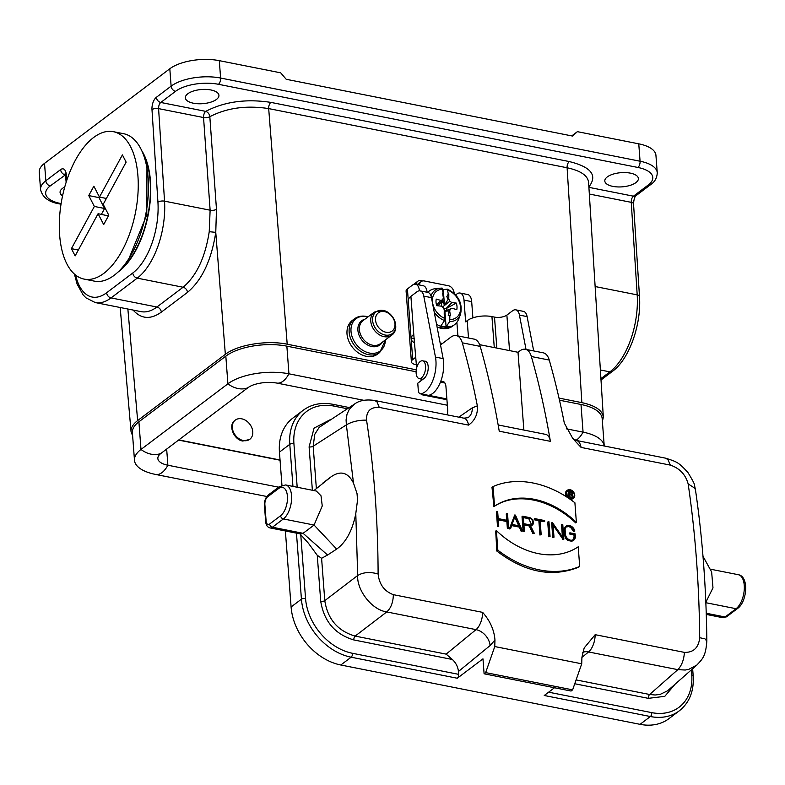 <?xml version="1.0" encoding="UTF-8"?>
<svg xmlns="http://www.w3.org/2000/svg" width="785" height="785" viewBox="0 0 785 785"><rect width="100%" height="100%" fill="white"/><g stroke="black" fill="none" stroke-linecap="round" stroke-linejoin="round"><path stroke-width="1.18" d="M416.374 364.721L414.578 364.358A9.018 3.807 175.7 0 1 411.399 361.757A9.018 3.807 175.7 0 1 412.714 359.569L415.814 357.224M559.008 398.103L581.852 402.636L567.104 167.764L268.686 108.595C246.411 105.18 226.796 107.879 209.831 116.71L216.474 209.33L215.767 232.37C211.459 260.1 202.039 280.098 187.507 292.363L161.327 312.136C150.583 319.789 141.182 319.102 133.107 310.065M588.907 187.35L633.436 196.181L648.204 185.034A31.263 13.208 175.7 0 0 637.891 167.46L218.436 84.289A31.263 13.208 175.7 0 0 175.546 91.315L160.778 102.462L205.729 111.372C224.51 101.618 246.225 98.625 270.874 102.393A4.808 2.394 101.2 0 0 268.686 108.595L287.202 344.213L416.276 369.804M379.744 352.465A21.038 15.935 52.9 0 1 354.339 345.272A21.038 15.935 52.9 0 1 354.388 318.877L352.279 320.476C348.452 323.528 346.695 327.953 346.99 333.762A21.038 15.935 52.9 0 0 358.676 353.083A21.038 15.935 52.9 0 0 377.575 354.104L379.744 352.465L385.464 339.856M280.039 460L178.794 439.924M235.039 420.299L234.774 420.495C227.944 425.019 233.626 439.678 242.742 441.033L249.483 439.512M75.596 275.064A55.313 27.524 -78.8 0 0 106.623 292.766L132.812 272.984A55.313 27.524 -78.8 0 0 157.932 202.157L151.986 109.625A9.616 4.788 101.2 0 1 156.362 97.301L171.12 86.154L169.815 68.766L44.529 163.368L45.834 180.756L60.602 169.609A9.616 4.788 101.2 0 1 66.254 174.358L66.774 180.344M117.779 272.248A69.737 34.697 -78.8 0 0 122.538 268.342A69.737 34.697 -78.8 0 0 144.754 156.274A69.737 34.697 -78.8 0 0 141.85 150.848M287.202 344.213C266.959 339.944 237.472 344.772 225.344 354.339L137.65 420.564C132.989 424.135 130.791 427.835 131.056 431.652L132.645 435.93M602.399 421.555L603.331 417.09C602.419 410.349 595.256 405.531 581.852 402.636M65.459 174.849L50.26 185.917A4.808 3.64 -127.1 0 1 45.834 180.756A36.071 15.249 -4.3 0 0 40.555 189.548L39.25 172.16A36.071 15.249 -4.3 0 1 44.529 163.368M169.815 68.766A36.071 15.249 -4.3 0 1 219.3 60.661L280.687 72.828L286.211 79.285L572.667 136.08L577.377 131.664L571.765 135.903M64.743 186.997A16.838 7.114 175.7 0 0 62.535 188.351A16.838 7.114 175.7 0 0 60.072 192.453A16.838 7.114 175.7 0 0 62.564 195.818M577.377 131.664L638.764 143.832A36.071 15.249 -4.3 0 1 655.936 155.322L657.251 172.7A36.071 15.249 -4.3 0 0 640.069 161.219L638.764 143.832M187.821 93.749A16.838 7.114 175.7 0 0 185.358 97.85A16.838 7.114 175.7 0 0 202.677 103.679A16.838 7.114 175.7 0 0 218.927 95.328A16.838 7.114 175.7 0 0 206.445 89.431A16.838 7.114 175.7 0 0 187.821 93.749M607.276 176.919A16.838 7.114 175.7 0 0 604.813 181.021A16.838 7.114 175.7 0 0 622.132 186.85A16.838 7.114 175.7 0 0 638.391 178.489A16.838 7.114 175.7 0 0 625.9 172.602A16.838 7.114 175.7 0 0 607.276 176.919M603.331 417.09L588.583 182.208C587.671 175.467 580.508 170.659 567.104 167.764A4.808 2.394 101.2 0 1 569.282 161.563C591.262 166.989 597.797 175.428 588.878 186.869M187.507 292.363A4.808 3.64 52.9 0 0 183.091 287.241L137.228 278.145L111.038 297.917A60.121 29.918 101.2 0 1 95.26 302.559L141.074 311.645C146.196 312.607 151.476 311.056 156.912 307.013L183.091 287.241C196.544 275.888 205.258 257.372 209.232 231.683L210.125 210.194L203.55 117.534A4.808 1.953 175.9 0 0 209.831 116.71A4.808 3.336 -121 0 0 205.729 111.372A4.808 2.394 -78.8 0 0 203.55 117.534L158.59 108.624L164.536 201.156L210.125 210.194A4.808 1.953 175.9 0 0 216.474 209.33M209.232 231.683L215.767 232.37L225.344 354.339M417.365 284.572A6.015 4.553 -127.1 0 1 417.983 283.974L421.113 281.609A6.015 4.553 52.9 0 0 420.103 282.806L419.004 284.896M422.634 280.951L420.995 280.618A6.015 4.553 52.9 0 0 417.777 281.256A6.015 4.553 52.9 0 0 416.766 282.463L415.814 284.268M468.508 338.011L467.203 320.653A18.035 7.624 -4.3 0 1 491.94 316.6L494.501 317.111A9.018 3.807 175.7 0 0 506.874 315.089L512.595 310.762A12.02 5.986 -78.8 0 1 515.755 309.839L523.428 311.36A12.02 5.986 101.2 0 1 527.118 316.61L533.692 350.934M419.455 290.813A12.02 5.986 -78.8 0 0 415.569 284.219A12.02 5.986 -78.8 0 0 412.419 285.141L407.405 288.929L408.259 300.312M411.399 361.757L406.09 291.127A9.018 3.807 -4.3 0 1 407.405 288.929M415.569 284.219L423.243 285.74A12.02 5.986 101.2 0 1 427.118 292.265M467.203 320.653L465.633 321.84L464.004 300.105A12.02 5.986 -78.8 0 0 460.079 293.04L467.752 294.561A12.02 5.986 101.2 0 1 471.677 301.626L472.894 317.846M460.079 293.04A12.02 5.986 -78.8 0 0 456.919 293.973L455.692 294.895M457.91 335.911L456.89 322.301M454.76 293.914L452.955 289.322A6.015 4.553 52.9 0 0 448.323 285.73L424.332 280.971A6.015 4.553 52.9 0 0 421.113 281.609M417.208 366.095L416.521 366.615L413.764 334.39A18.035 7.624 175.7 0 0 411.154 338.05L414.421 338.698L411.154 338.05A18.035 7.624 175.7 0 0 411.124 338.786A18.035 7.624 175.7 0 0 414.735 342.917M420.093 290.872A12.02 5.986 101.2 0 1 423.782 296.122L435.459 357.087A24.05 11.961 101.2 0 1 420.77 393.815A6.015 2.993 101.2 0 1 420.26 393.805L427.933 395.326A6.015 2.993 101.2 0 0 428.443 395.336A24.05 11.961 101.2 0 0 443.132 358.608L431.456 297.643A12.02 5.986 101.2 0 0 427.766 292.393L420.093 290.872A12.02 5.986 101.2 0 0 416.943 291.794L410.908 296.357L413.764 334.39M420.26 393.805A6.015 2.993 101.2 0 1 418.297 390.273L417.767 383.188L424.028 378.458A9.165 4.563 -78.8 0 0 428.188 368.764A9.165 4.563 -78.8 0 0 425.185 361.178A9.165 4.563 -78.8 0 0 424.342 361.169M411.124 338.786L408.269 300.753A18.035 7.624 -4.3 0 1 410.908 296.357M526.019 349.413L519.444 315.089A12.02 5.986 -78.8 0 0 515.755 309.839M436.588 305.208L440.728 300.39L442.603 299.811L443.358 297.917L442.612 293.109A12.325 9.332 -127.1 0 1 443.142 293.06L442.72 293.806M438.128 305.816L442.603 299.811M436.077 300.017L436.244 299.095L440.728 300.39M450.413 315.629A12.325 9.332 -127.1 0 1 449.883 315.678L448.255 315.462L450.413 315.629L449.668 310.821L450.423 308.927L452.297 308.348L456.782 309.643A12.325 9.332 -127.1 0 0 456.281 303.069L445.86 308.76L451.866 302.598L456.281 303.069M450.423 308.927L444.241 311.341M442.485 307.023L449.844 301.244L451.866 302.598M445.86 308.76L443.437 308.024M436.244 299.095A12.325 9.332 -127.1 0 0 436.146 299.605A12.325 9.332 -127.1 0 0 436.745 305.669L441.16 306.14L443.182 307.494L444.251 309.741L444.212 314.392A12.325 9.332 -127.1 0 0 444.771 314.667L444.555 320.545L440.974 325.795A20.822 15.778 52.9 0 0 446.086 326.805L449.668 321.556L449.883 315.678M441.729 306.513L441.464 302.745A6.898 5.22 52.9 0 0 440.62 302.47M446.724 310.369A6.898 5.22 52.9 0 0 446.518 308.642M449.668 310.821L444.918 311.272L444.222 313.009M448.255 315.462L449 311.145M441.248 303.383L443.123 302.294L444.457 305.11L448.117 299.379L448.775 298.997L449.844 301.244M441.464 302.745L443.132 300.822L443.123 302.294M448.117 299.379L446.832 296.593L448.814 294.346L448.775 298.997M442.122 300.469A8.125 6.152 -127.1 0 1 443.132 300.822M446.832 296.593L448.255 294.071A12.325 9.332 -127.1 0 1 448.814 294.346M444.918 311.272L446.086 326.805M449.668 321.556A18.192 13.777 -127.1 0 0 460.471 314.491C462.924 303.432 458.597 294.993 447.47 289.165L443.289 289.567L444.457 305.11M448.255 294.071L447.44 289.155M443.142 293.06L442.181 288.115M427.717 292.383A21.038 15.935 -127.1 0 1 428.139 291.961A21.038 15.935 -127.1 0 1 429.13 291.127A21.038 15.935 -127.1 0 1 435.695 288.635L440.601 288.173A18.192 13.777 -127.1 0 1 442.122 288.115M460.471 314.491L458.675 319.083A21.038 15.935 -127.1 0 1 454.495 324.705A21.038 15.935 -127.1 0 1 436.558 324.293M178.568 440.1L280.059 460.216M604.234 445.998L602.173 418.64A44.49 18.801 175.7 0 0 580.988 404.471L559.489 400.213M416.109 371.776L286.859 346.156L288.939 373.817A24.05 11.961 101.2 0 1 276.722 383.051L363.897 400.33L276.722 383.051C268.892 381.804 261.209 382.383 253.663 384.787A21.038 8.89 -4.3 0 0 247.854 387.77L160.935 453.406A21.038 8.89 175.7 0 0 157.854 458.538A21.038 8.89 175.7 0 0 167.882 465.23L278.616 487.191M604.224 445.998A44.49 18.801 175.7 0 0 583.069 432.142L566.289 428.816M447.342 405.227L288.939 373.817A44.49 18.801 -4.3 0 0 227.905 383.816A24.05 18.212 52.9 0 0 247.854 387.77M155.665 474.464L266.831 496.503L155.665 474.454A24.05 11.961 -78.8 0 0 167.882 465.23L166.665 449.079M286.859 346.156A44.49 18.801 -4.3 0 0 225.825 356.145L138.906 421.78A44.49 18.801 175.7 0 0 132.4 432.623L134.48 460.295A44.49 18.801 175.7 0 0 155.616 474.444A44.49 18.801 175.7 0 0 155.665 474.454L155.616 474.444M138.906 421.78L140.986 449.452A44.49 18.801 175.7 0 0 134.48 460.295M160.935 453.406A24.05 18.212 52.9 0 1 140.986 449.452L227.905 383.816L225.825 356.145M384.473 311.616A11.422 8.655 52.9 0 0 377.222 325.432A11.422 8.655 52.9 0 0 394.06 328.768A11.422 8.655 52.9 0 0 384.473 311.616M243.36 440.562A12.02 9.106 -127.1 0 1 233.224 431.534A12.02 9.106 -127.1 0 1 235.294 420.103A12.02 9.106 -127.1 0 1 249.816 424.204A12.02 9.106 -127.1 0 1 249.787 439.296A12.02 9.106 -127.1 0 1 243.36 440.562M570.97 494.158L568.801 493.726L568.625 491.449L570.793 491.881A1.266 0.952 -127.1 0 1 570.97 494.158M570.558 494.079L568.732 492.813M571.402 494.805L571.931 494.413A1.747 1.325 52.9 0 1 571.313 494.619L572.697 497.396L571.47 498.318L568.929 495.433M571.931 494.413A1.747 1.325 52.9 0 0 570.764 491.439L568.183 490.929L568.605 496.581L568.831 494.167L570.872 494.57L572.697 497.396M567.163 495.551A721.444 358.98 -78.8 0 0 566.76 492.009L568.183 490.929M568.389 497.14L569.017 496.66M569.567 495.561L570.872 494.57M571.009 498.23L572.236 497.298M531.582 524.704L528.786 518.689L523.379 517.619M523.33 516.991L529.433 518.198A3.699 2.797 -127.1 0 1 532.554 520.975A3.699 2.797 -127.1 0 1 531.916 524.488A3.699 2.797 -127.1 0 1 529.934 524.88L523.831 523.673L523.33 516.991M533.623 533.162L534.31 533.3L530.464 525.597A4.416 3.346 52.9 0 0 532.348 525.067A4.416 3.346 52.9 0 0 533.113 520.867A4.416 3.346 52.9 0 0 529.384 517.551L522.663 516.216L523.791 531.209L524.409 531.337L523.88 524.321L529.796 525.499L533.623 533.162L532.976 533.653L529.168 525.97L523.929 524.929M529.168 525.97L529.796 525.499M523.791 531.209L523.144 531.7L524.409 531.337M523.144 531.7A721.444 358.98 -78.8 0 0 522.015 516.707L522.663 516.216M532.014 525.283L530.67 526.009M532.976 533.653L534.31 533.3M574.218 530.954L574.846 531.072A6.162 4.661 52.9 0 0 571.137 526.146A6.162 4.661 52.9 0 0 566.054 526.117A6.162 4.661 52.9 0 0 564.523 529.993L564.837 534.183A6.162 4.661 52.9 0 0 568.252 539.844A6.162 4.661 52.9 0 0 573.786 540.139A6.162 4.661 52.9 0 0 575.317 536.263L575.13 533.839L569.89 532.809L569.939 533.457L574.571 534.369L574.698 536.145A5.436 4.121 -127.1 0 1 573.354 539.57A5.436 4.121 -127.1 0 1 568.468 539.305A5.436 4.121 -127.1 0 1 565.445 534.31L565.131 530.12A5.436 4.121 -127.1 0 1 566.485 526.696A5.436 4.121 -127.1 0 1 574.218 530.954L573.59 531.425L570.548 527.334L568.742 526.607L566.171 526.961M573.021 539.786L574.07 536.616A721.444 358.98 -78.8 0 0 573.943 534.85L569.311 533.928A721.444 358.98 -78.8 0 0 569.262 533.28L569.89 532.809M574.571 534.369L573.943 534.85M569.939 533.457L569.311 533.928M573.452 540.365L571.814 541.258L567.81 540.463L566.024 538.912L564.209 534.663A721.444 358.98 -78.8 0 0 563.895 530.474L565.74 526.392M574.846 531.072L573.59 531.425M563.875 539.158L562.766 524.488L562.158 524.37L563.179 538.019L552.287 522.408L553.396 537.077L554.004 537.205L552.983 523.546L563.875 539.158L563.218 539.648L553.101 525.185M562.541 539.511L563.188 539.02M554.004 537.205L552.738 537.568A721.444 358.98 -78.8 0 0 551.639 522.898L552.287 522.408M553.396 537.077L552.738 537.568M562.423 536.871A721.444 358.98 -78.8 0 0 561.501 524.861L562.158 524.37M550.059 536.42L548.96 521.75L548.342 521.623L549.441 536.292L550.059 536.42L548.793 536.793A721.444 358.98 -78.8 0 0 547.694 522.113L548.342 521.623M548.793 536.793L549.441 536.292M541.179 534.654L540.1 520.318L544.731 521.23L544.682 520.583L534.811 518.62L534.86 519.278L539.491 520.19L540.571 534.536L541.179 534.654L539.913 535.027A721.444 358.98 -78.8 0 0 538.844 520.681L539.491 520.19M539.913 535.027L540.571 534.536M538.844 520.681L534.212 519.768L534.86 519.278M534.212 519.768A721.444 358.98 -78.8 0 0 534.163 519.12L534.811 518.62M540.149 520.946L544.083 521.721L544.731 521.23M519.631 525.94L512.105 524.439L515.166 515.863L519.631 525.94M518.718 525.754L514.783 516.932M519.945 526.637L521.799 530.817L522.467 530.945L515.441 515.107L514.774 514.97L509.956 528.472L510.623 528.599L511.889 525.047L519.945 526.637L519.317 527.118L511.692 525.607M510.623 528.599L509.308 528.962L514.774 514.97M509.956 528.472L509.308 528.962M522.467 530.945L521.142 531.308L519.317 527.118M521.799 530.817L521.142 531.308M506.904 513.41L507.434 520.416L498.181 518.591L497.661 511.575L497.042 511.457L498.141 526.127L498.76 526.244L498.23 519.238L507.483 521.073L508.013 528.079L508.621 528.207L507.522 513.537L506.256 513.9A721.444 358.98 -78.8 0 1 506.767 520.288M508.013 528.079L507.365 528.57L508.621 528.207M507.365 528.57A721.444 358.98 -78.8 0 0 506.855 521.544L507.483 521.073M506.855 521.544L498.279 519.847M498.141 526.127L497.494 526.617L498.112 526.735L498.76 526.244M497.494 526.617A721.444 358.98 -78.8 0 0 496.395 511.948L497.042 511.457M578.221 546.802A78.157 59.199 -127.1 0 1 496.375 530.572L497.847 550.187A96.192 72.868 52.9 0 0 579.693 566.417L578.221 546.802M579.693 566.417L578.614 567.221C551.992 577.75 524.714 572.334 496.768 550.991A721.444 358.98 -78.8 0 0 495.678 531.092L496.375 530.572M497.847 550.187L496.768 550.991M574.905 502.773A96.192 72.868 52.9 0 0 493.058 486.543L494.54 506.158A78.157 59.199 -127.1 0 1 576.376 522.388L574.905 502.773M576.376 522.388L575.69 522.908C550.216 498.583 515.666 491.734 493.843 506.678L494.54 506.158M493.843 506.678A721.444 358.98 -78.8 0 0 491.989 487.357L493.058 486.543M322.37 483.423L331.211 476.721C340.68 470.274 348.098 472.393 353.495 483.099L357.038 493.598A801.289 398.819 101.2 0 1 357.528 500.153L355.791 513.596C352.465 530.424 346.097 542.258 336.657 549.107L327.571 555.024L303.098 533.309L300.743 534.006L270.04 527.922A9.018 4.484 -78.8 0 0 272.405 527.226L283.365 518.944L314.059 525.037L303.098 533.309L272.405 527.226A3.003 2.276 52.9 0 1 269.647 524.007A6.015 2.993 101.2 0 1 266.105 520.936L264.879 504.637A6.015 2.993 101.2 0 1 267.607 496.836L278.567 488.555A15.033 7.477 101.2 0 1 287.418 496.228A15.033 7.477 101.2 0 1 280.608 515.725L269.647 524.007M280.608 515.725A3.003 2.276 52.9 0 0 283.365 518.944A18.035 8.978 -78.8 0 0 291.549 499.888A18.035 8.978 -78.8 0 0 285.652 484.953L316.345 491.047L321.016 495.806L322.252 505.962L314.059 525.037L336.657 549.107M479.625 344.674L518.012 352.279L523.86 430.062M518.012 352.279L519.837 350.905A21.038 10.47 101.2 0 1 525.361 349.276A21.038 10.47 101.2 0 1 531.357 356.527A721.444 358.98 101.2 0 1 550.393 441.337A15.033 7.477 -78.8 0 0 545.712 434.39L498.161 424.96M550.393 441.337L499.24 431.191A721.444 358.98 -78.8 0 0 480.204 346.381L462.296 342.829A21.038 10.47 -78.8 0 0 456.301 335.587A21.038 10.47 -78.8 0 0 450.776 337.207L440.522 344.958M421.074 378.91L421.035 380.725M421.594 394.07A6.015 2.993 -78.8 0 0 422.781 394.943A6.015 2.993 -78.8 0 0 424.214 394.59M440.316 382.432L440.65 382.187A9.018 4.484 101.2 0 1 443.015 381.49A9.018 4.484 101.2 0 1 445.959 386.789L447.695 409.878A9.018 4.484 101.2 0 1 447.273 414.873M702.987 556.261L711.642 571.98L712.986 587.857L705.823 602.272M548.627 692.184L651.756 712.633A3.003 1.492 -78.8 0 1 650.392 716.528A54.106 40.987 -127.1 0 0 679.319 710.808L668.987 718.618A54.106 40.987 -127.1 0 1 640.06 724.339L650.392 716.528L544.25 695.49L554.495 687.748M327.571 555.024L321.595 558.292L324.784 600.653C327.708 619.218 337.825 631.032 355.144 636.095L446.135 654.131L476.024 629.639A15.033 7.477 -78.8 0 0 482.628 612.369C490.056 620.749 494.177 629.972 494.962 640.04L490.105 645.545L458.44 671.489L458.656 674.344A3.003 1.492 101.2 0 1 457.292 678.24L351.15 657.202L340.808 665.003L640.06 724.339M340.808 665.003A54.106 40.987 -127.1 0 1 291.098 606.972L285.377 530.964M281.943 485.238L279.45 452.121A54.106 40.987 -127.1 0 1 292.884 418.071L303.216 410.261A54.106 40.987 -127.1 0 0 289.793 444.32L279.45 452.121M572.628 689.848L571.058 691.035L484.1 673.795L485.66 672.608L572.628 689.848L581.724 663.796A721.444 358.98 -78.8 0 0 581.92 657.29L584.177 647.968L595.167 634.682A15.033 7.477 101.2 0 1 588.564 651.952L581.92 657.398M457.292 678.24L482.971 658.851L484.1 673.795M321.595 558.292L317.258 555.299L308.407 543.21L299.438 533.28M458.44 671.489C457.989 666.936 455.967 662.933 452.376 659.488L353.839 639.952C335.058 634.329 324.019 621.435 320.722 601.29L317.258 555.299M485.66 672.608L494.766 646.555L581.724 663.796M494.962 640.04A721.444 358.98 101.2 0 1 494.766 646.555M576.102 679.908L649.656 694.489L677.828 669.654C681.655 665.719 683.863 659.959 684.432 652.384C693.508 652.6 698.611 647.713 699.71 637.734L704.91 638.794L706.834 641.159C705.666 656.515 702.624 658.752 696.884 665.023L688.69 669.399L685.236 670.027L677.828 669.654L588.564 651.952A15.033 11.157 -129.3 0 0 582.607 652.374M675.021 684.284L664.787 696.334L648.341 698.346A3.003 1.492 101.2 0 1 649.656 694.489L655.2 695.01L660.224 694.362L667.603 690.79L696.884 665.023M695.432 489.84L694.833 488.221L688.151 483.903C685.58 474.523 679.643 468.262 670.351 465.122L667.996 459.676L665.543 458.155C676.935 461.855 678.436 462.061 688.033 472.678C692.841 480.538 695.019 484.865 694.578 485.679L695.461 489.83C702.477 537.735 706.264 588.171 706.843 641.159M699.71 637.734A721.022 339.915 -79.9 0 0 688.151 483.903M572.844 438.589L576.406 440.483A15.033 7.477 101.2 0 1 576.406 440.473A15.033 7.477 101.2 0 1 581.086 447.421L572.844 438.589L564.317 423.095A721.444 358.98 -78.8 0 0 549.255 360.07L531.357 356.527M525.361 349.276L543.259 352.828A21.038 10.47 101.2 0 1 549.255 360.07M480.204 346.381A21.038 10.47 -78.8 0 0 474.209 339.14L456.301 335.587M462.296 342.829A721.444 358.98 101.2 0 1 477.349 405.845C477.967 414.019 475.033 420.436 468.547 425.107A15.033 7.477 -78.8 0 0 463.866 418.16L374.72 400.487C366.202 399.231 359.51 400.389 354.643 403.961L349.296 409.309L347.019 414.245L346.077 419.897L346.371 424.862L313.176 446.233L316.335 488.221M374.71 400.527L376.947 401.753L379.273 407.405C370.491 406.973 366.242 411.212 366.536 420.132C358.676 420.044 351.955 421.623 346.371 424.862L353.495 483.099M354.643 403.961L319.161 427.383L314.765 434.331L313.176 446.233A3.003 1.266 175.7 0 1 309.104 446.861L314.078 428.119L329.916 419.867M357.038 493.598L357.528 500.153M320.722 601.29A3.003 1.266 175.7 0 0 324.784 600.653L357.695 575.493C363.269 572.196 370.069 571.686 378.105 573.972C379.273 584.403 384.356 591.301 393.354 594.667C393.167 602.34 390.959 608.1 386.75 611.937C371.011 609.67 356.616 589.241 357.695 575.493L355.791 513.596M366.536 420.132A721.022 377.202 102.3 0 1 378.105 573.972M446.135 654.131L452.376 659.488M573.482 498.298A5.053 3.827 52.9 0 0 574.738 495.119A5.053 3.827 52.9 0 0 571.931 490.488A5.053 3.827 52.9 0 0 567.398 490.242A5.053 3.827 52.9 0 0 567.388 496.571A5.053 3.827 52.9 0 0 573.482 498.298L570.852 499.77M565.288 496.061L565.946 491.332L567.398 490.242M574.326 495.041A4.573 3.464 -127.1 0 1 573.187 497.916A4.573 3.464 -127.1 0 1 567.673 496.355A4.573 3.464 -127.1 0 1 567.683 490.625A4.573 3.464 -127.1 0 1 571.784 490.841A4.573 3.464 -127.1 0 1 574.326 495.041M572.5 498.289L573.001 496.032L572.275 493.961M567.859 491.174L567.055 491.302M417.591 377.575A9.018 4.484 101.2 0 1 416.374 369.176A9.018 4.484 101.2 0 1 416.521 368.42A9.018 4.484 101.2 0 1 422.605 360.825A9.018 4.484 101.2 0 1 425.254 370.54A9.018 4.484 101.2 0 1 419.092 378.517A9.018 4.484 101.2 0 1 417.591 377.575M143.223 154.125A69.139 34.403 101.2 0 1 120.301 269.746M98.086 213.706L75.144 255.9L71.415 248.649L94.357 206.455L88.764 195.583L93.857 186.202L99.459 197.084L122.401 154.89L126.13 162.142L103.188 204.335L108.781 215.208L103.689 224.579L98.086 213.706L108.409 215.904M99.459 197.084L106.387 198.458M99.371 196.917L98.988 197.614L104.591 208.486L101.393 214.364M88.764 195.583L98.988 197.614M94.357 206.455L104.591 208.486M71.415 248.649L78.343 250.023M113.393 131.684L123.618 133.705A75.154 37.395 101.2 0 1 145.686 214.697A75.154 37.395 101.2 0 1 94.386 281.138L84.152 279.107A75.154 37.395 101.2 0 1 66.911 263.986A75.154 37.395 101.2 0 1 67.559 178.038A75.154 37.395 101.2 0 1 113.393 131.684A75.154 37.395 101.2 0 1 135.452 212.666A75.154 37.395 101.2 0 1 84.152 279.107M600.917 378.635L609.886 371.864L600.368 369.98M106.623 292.766A4.808 3.64 -127.1 0 0 111.038 297.917L156.912 307.013A4.808 3.64 52.9 0 1 161.327 312.136M50.26 185.917A31.263 13.208 175.7 0 0 60.563 203.492L61.112 203.6M127.867 309.025L137.65 420.564M270.874 102.393L569.282 161.563M219.3 60.661L220.614 78.049L640.069 161.219A4.808 2.394 101.2 0 1 637.891 167.46M595.128 286.535L637.194 294.875L631.248 202.344L589.319 194.023M175.546 91.315A4.808 3.64 52.9 0 1 171.12 86.154A36.071 15.249 -4.3 0 1 220.614 78.049A4.808 2.394 101.2 0 1 218.436 84.289M639.481 296.377C641.551 324.234 629.423 359.088 612.457 371.354A4.808 3.64 -127.1 0 1 609.886 371.864A60.121 29.918 -78.8 0 0 637.194 294.875A4.808 1.962 176.3 0 1 639.481 296.377L633.544 203.845A4.808 1.962 176.3 0 0 631.248 202.344A4.808 2.394 101.2 0 1 633.436 196.181A4.808 3.64 -127.1 0 0 636.007 195.671C634.672 196.741 633.848 199.469 633.544 203.845M157.932 202.157A4.808 1.962 -3.7 0 1 164.536 201.156A60.121 29.918 101.2 0 1 137.228 278.145A4.808 3.64 -127.1 0 1 132.812 272.984M65.391 174.535A4.808 2.394 -78.8 0 0 65.018 174.77A4.808 3.64 -127.1 0 1 60.602 169.609M156.362 97.301A4.808 3.64 52.9 0 0 160.778 102.462A4.808 2.394 -78.8 0 0 158.59 108.624A4.808 1.962 -3.7 0 0 151.986 109.625M66.136 182.306L65.557 175.585A4.808 2.1 -4.9 0 1 66.254 174.358M657.251 172.7C657.045 177.871 654.886 181.806 650.775 184.524A4.808 3.64 -127.1 0 1 648.204 185.034M60.563 203.492A4.808 2.394 101.2 0 1 59.307 203.864C48.69 202.079 42.439 197.31 40.555 189.548M496.826 348.079L494.501 317.111M491.94 316.6L494.275 347.578M411.183 339.218L412.714 359.569M416.766 282.463L414.451 284.209M471.677 301.626L464.004 300.105M527.118 316.61L519.444 315.089M506.874 315.089L509.543 350.601M428.443 395.336L420.77 393.815M443.132 358.608L435.459 357.087M431.456 297.643L423.782 296.122M420.103 282.806L417.689 284.641M442.514 343.457L440.14 342.986M437.068 326.962A21.038 15.935 52.9 0 0 452.611 326.128L437.196 327.59M450.168 319.534A16.495 12.501 52.9 0 0 460.55 307.151A16.495 12.501 52.9 0 0 447.97 290.214M442.848 289.204A16.495 12.501 52.9 0 0 432.476 301.587A16.495 12.501 52.9 0 0 445.056 318.524M444.555 320.545A18.192 13.777 -127.1 0 1 434.252 312.244M431.024 295.994A18.192 13.777 -127.1 0 1 434.076 291.039A18.192 13.777 -127.1 0 1 440.601 288.173L442.171 288.115M580.988 404.471L583.069 432.142A24.05 11.961 101.2 0 1 575.896 440.356M383.227 310.526A13.551 10.264 52.9 0 0 374.622 326.913A13.551 10.264 52.9 0 0 394.59 330.877A13.551 10.264 52.9 0 0 383.227 310.526M374.347 312.096A14.424 10.931 52.9 0 0 374.317 330.2A14.424 10.931 52.9 0 0 391.735 335.126C400.448 329.308 393.913 311.959 382.844 310.34L374.347 312.096L362.984 320.673A14.424 10.931 52.9 0 0 362.955 338.777A14.424 10.931 52.9 0 0 380.372 343.702L391.735 335.126M364.858 319.26A15.131 11.461 52.9 0 0 361.64 339.768A15.131 11.461 52.9 0 0 382.246 342.289M367.988 316.895A20.165 15.268 52.9 0 0 366.801 316.61A20.165 15.268 52.9 0 0 350.983 330.868A20.165 15.268 52.9 0 0 368.469 352.808A20.165 15.268 52.9 0 0 385.376 339.925M570.793 491.881L569.39 492.941M529.433 518.198L528.786 518.689M574.698 536.145L574.07 536.616M564.837 534.183L564.209 534.663M564.523 529.993L563.895 530.474M313.941 490.566L331.211 476.721M266.105 520.936A3.003 1.266 175.7 0 0 265.664 521.662L264.437 505.363A3.003 1.266 -4.3 0 1 264.879 504.637M267.607 496.836A3.003 2.276 -127.1 0 1 268.352 494.942L279.313 486.671L285.652 484.953M278.567 488.555A3.003 2.276 -127.1 0 1 279.313 486.671M347.245 408.72L333.919 406.08A51.103 38.71 52.9 0 0 293.914 443.643L297.191 487.24M312.371 490.252L309.104 446.861M428.581 395.316L446.871 398.947M444.938 383.031L440.65 382.187M706.235 613.242L725.114 616.99A3.003 2.276 52.9 0 0 726.724 616.667L722.749 617.687A9.018 4.484 -78.8 0 0 725.114 616.99L736.075 608.709L705.843 602.713M738.361 574.718C749.224 576.406 747.163 601.673 737.684 608.395A3.003 2.276 52.9 0 1 736.075 608.709A18.035 8.978 -78.8 0 0 744.259 589.643A18.035 8.978 -78.8 0 0 738.361 574.718L710.062 569.105M648.341 698.346L574.757 683.755M651.756 712.633A51.103 38.71 52.9 0 0 691.762 675.071L691.369 669.88M291.098 606.972L301.43 599.171A3.003 1.266 -4.3 0 1 305.551 598.494A51.103 38.71 52.9 0 0 352.504 653.297A3.003 1.492 -78.8 0 1 351.15 657.202A54.106 40.987 -127.1 0 1 301.43 599.171L296.465 533.162M292.952 486.406L289.793 444.32A3.003 1.266 -4.3 0 1 293.914 443.643M352.504 653.297L458.656 674.344M679.319 710.808C689.465 702.683 694.087 691.085 693.194 676.022A3.003 1.266 175.7 0 0 691.762 675.071M349.109 407.523L332.938 404.314A3.003 1.492 101.2 0 1 333.919 406.08M300.753 534.614L305.551 598.494M595.167 634.682L684.432 652.384M670.351 465.122L581.086 447.421M458.813 417.159L472.236 407.876L477.349 405.845M472.236 407.876A15.033 11.598 -124.7 0 1 467.997 417.708L463.866 418.16M468.547 425.107L379.273 407.405M393.354 594.667L482.628 612.369M490.105 645.545A15.033 11.157 50.7 0 0 476.024 629.639L386.75 611.937L355.144 636.095A3.003 1.492 101.2 0 0 353.839 639.952M120.174 307.494L131.056 431.652M74.408 274.063L77.116 284.111L83.073 294.836L85.977 297.858L95.26 302.559M65.557 175.585L65.116 173.75L66.283 174.398M650.775 184.524L636.007 195.671M61.014 204.198L59.307 203.864M600.996 380.009L612.457 371.354M417.777 281.256L413.469 284.513M452.611 326.128L454.495 324.705M427.521 292.344L429.13 291.127M354.388 318.877C357.823 316.375 361.836 315.56 366.418 316.424L368.077 316.826M235.294 420.103L234.774 420.495M249.787 439.296L249.179 439.757M531.72 525.548L532.348 525.067M573.158 540.62L573.786 540.139M565.416 526.598L566.054 526.117M264.437 505.363C264.28 500.928 265.585 497.454 268.352 494.942M265.664 521.662C265.968 525.126 267.43 527.206 270.04 527.922M446.93 399.732L422.781 394.943M722.749 617.687L706.274 614.419M737.684 608.395L726.724 616.667M693.194 676.022L692.645 668.751M332.938 404.314C321.516 402.155 311.616 404.147 303.216 410.261M576.406 440.473L665.543 458.155M416.521 368.42A18.114 18.114 0 0 0 416.374 369.176M419.092 378.517L422.938 379.283M422.605 360.825L425.98 361.492M146.952 168.059L146.785 214.913L129.064 258.294"/></g></svg>
